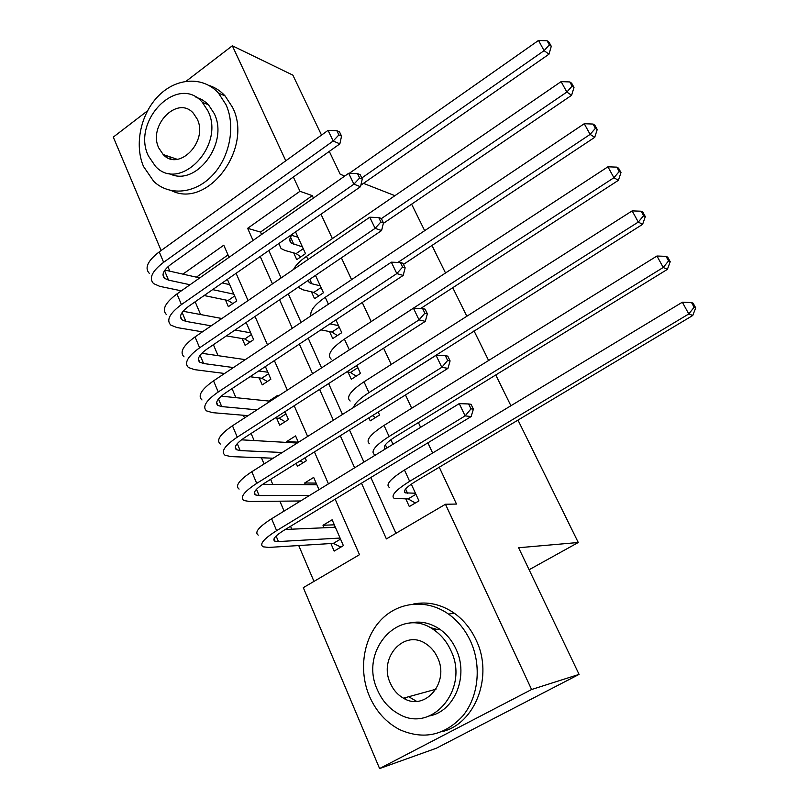 <?xml version="1.0" encoding="UTF-8"?>
<svg xmlns="http://www.w3.org/2000/svg" width="809" height="809" viewBox="0 0 809 809"><rect width="100%" height="100%" fill="white"/><g stroke="black" fill="none" stroke-linecap="round" stroke-linejoin="round"><path stroke-width="1.21" d="M406.189 699.512L404.47 697.904M517.982 420.104L578.273 542.495L518.599 547.744L579.082 674.393L436.364 748.224L379.593 768.55L303.304 587.658L359.499 554.691L335.159 499.183M195.161 301.787L200.581 314.539M213.404 344.715L218.056 355.667M232.041 388.593L235.904 397.664M243.378 415.26L244.52 417.95M251.114 433.462L254.127 440.561M261.438 457.773L264.078 463.982M270.611 479.343L272.754 484.389M279.894 501.186L284.09 511.086M290.552 526.285L291.786 529.177M298.733 545.549L313.973 581.398M169.839 271.197L167.969 266.748M161.122 250.517L113.29 137.105L147.44 110.904M293.677 252.883L296.761 259.649L305.509 253.632L295.548 231.91M311.425 291.827L314.57 298.723L323.458 292.747L315.51 275.414M329.536 331.559L332.742 338.597L341.772 332.671L335.917 319.909M348.022 372.11L351.298 379.29L360.47 373.414L356.809 365.435M368.874 417.859L370.229 420.842L379.552 415.017L378.187 412.034M392.982 444.283L390.889 439.722M334.319 524.819L323.003 525.274L324.085 527.781M330.901 543.527L334.168 551.091L343.38 545.63L332.125 519.783L323.003 525.274M316.137 483.094L304.69 482.973L305.418 484.672M298.319 442.189L286.74 441.522L287.144 442.452M296.185 463.335L297.459 466.287L306.389 460.715L305.104 457.763M270.54 401.042L269.245 401.092M276.587 418.061L279.671 425.17L288.449 419.547L285.011 411.639M259.204 377.904L262.227 384.882L270.873 379.199L265.372 366.558M242.174 338.546L245.127 345.382L253.652 339.659L246.169 322.478M228.027 254.916L196.395 277.163M318.999 489.667L313.67 477.421L304.69 482.973M298.369 442.321L295.578 435.909L286.74 441.522M278.215 396.056L277.861 395.237L269.154 400.9M225.468 299.957L228.371 306.662L236.764 300.887L227.38 279.358M361.481 483.175L386.389 538.915L445.466 504.25L456.498 504.058L439.267 467.208M432.633 453.01L427.87 442.836M420.619 427.324L418.395 422.571M411.7 408.242L405.481 394.954M391.222 364.444L383.618 348.183M371.179 321.598L362.25 302.495M351.571 279.661L341.378 257.849M332.378 238.604L320.981 214.213M313.417 198.053L312.284 195.636L260.498 232.072L261.58 234.479M268.8 250.537L281.117 277.942M288.287 293.889L301.11 322.407M308.219 338.223L321.567 367.893M328.616 383.577L342.5 414.451M349.488 429.994L363.929 462.101M370.846 477.492L395.945 533.303M405.825 498.931L409.314 506.576L418.951 500.872L411.275 484.156M411.609 204.161L424.674 230.676M431.966 245.481L445.516 272.997M452.757 287.701L466.823 316.258M474.013 330.851L488.616 360.501M495.755 374.971L510.914 405.744M529.106 569.738L578.273 542.495M579.082 674.393L531.594 689.511L379.593 768.55M321.507 135.083L292.878 75.146L232.335 45.779L285.799 160.789M186.131 81.224L232.335 45.779M329.293 151.394L340.225 174.269L344.755 176.049M363.484 183.37L394.923 195.677M293.354 177.029L299.977 191.288L247.635 228.32L253.055 240.465M312.284 195.636L299.977 191.288M445.466 504.25L531.594 689.511M166.684 157.209L166.057 155.51M429.761 627.42L436.961 629.412M260.225 256.504L272.451 283.878M279.57 299.805L292.292 328.292M299.35 344.088L312.587 373.728M319.585 389.392L333.359 420.215M340.296 435.738L354.625 467.814M229.078 257.313L223.769 245.208L182.885 274.13M328.444 483.873L314.428 451.928M307.653 436.456L294.173 405.744M287.326 390.13L274.382 360.602M267.476 344.856L255.027 316.461M248.06 300.594L236.086 273.3M260.498 232.072L247.635 228.32M415.432 493.217L405.258 492.873C402.71 491.103 406.138 487.281 415.553 481.416L692.757 315.48L688.783 313.953L409.647 481.325C395.581 490.133 390.464 495.846 394.296 498.465L408.13 498.91L415.917 494.279M415.371 502.996L408.13 498.91M694.132 307.248L695.71 307.885L693.131 303.213L691.543 302.566L694.132 307.248L688.783 313.953L682.341 302.222L404.47 470.019C390.464 478.867 385.408 484.662 389.281 487.402M682.341 302.222L691.543 302.566M695.71 307.885L692.757 315.48M334.987 526.366L333.601 527.367M340.902 547.096L333.369 543.375L340.538 539.107M340.083 538.056L278.448 541.565L274.807 541.15C272.188 539.411 275.212 535.811 283.878 530.34L471.131 416.554L465.124 415.887L276.627 530.664C263.694 538.865 259.183 544.245 263.107 546.813L268.74 547.43L333.369 543.375M335.391 527.286L285.334 529.46M470.99 408.858L473.386 409.152L471.03 404.278L468.633 403.964L470.99 408.858L465.124 415.887L459.239 403.63L271.612 518.741C258.738 526.972 254.279 532.443 258.243 535.133M459.239 403.63L468.633 403.964M473.386 409.152L471.131 416.554M369.45 696.266C376.104 711.435 386.206 722.579 399.777 729.698C423.704 740.114 444.758 735.482 462.93 715.793C478.594 696.549 481.729 665.645 470.595 641.335C465.327 629.968 457.975 620.897 448.56 614.122C426.798 598.66 398.291 601.572 380.786 620.129C363.221 638.635 358.438 670.459 369.45 696.266M441.744 731.74C475.459 723.974 493.662 675.828 476.137 640.121C470.889 628.846 463.577 619.856 454.213 613.141C441.178 604.232 427.496 601.208 413.197 604.08M408.98 623.223C419.507 620.655 429.64 622.566 439.388 628.947C446.568 633.902 452.13 640.657 456.074 649.222C468.947 675.748 454.759 711.263 429.579 715.914M377.57 690.219C382.242 700.847 389.271 708.735 398.655 713.912C431.905 734.107 469.978 688.621 450.815 650.416C446.851 641.78 441.259 634.964 434.039 629.978C400.192 604.829 358.417 650.385 377.57 690.219M437.558 657.616C434.918 651.821 431.157 647.301 426.262 644.045C404.52 628.431 378.015 657.778 390.363 683.271C393.295 689.885 397.654 694.85 403.448 698.177C424.947 711.748 449.905 682.432 437.558 657.616M408.737 696.721L416.574 701.322M143.517 166.482L153.74 181.398C169.202 196.132 194.787 193.938 212.261 175.563C229.827 157.33 235.854 126.002 225.964 104.614L218.491 93.116C203.18 76.097 176.686 77.573 158.797 95.553C140.796 113.381 134.082 144.508 143.517 166.482M171.528 190.661C207.812 209.137 253.541 147.926 232.547 107.364L225.104 95.937C220.463 90.871 215.052 87.352 208.843 85.38M195.879 97.12L201.744 99.487L206.143 102.551L208.51 104.836L214.163 113.462C229.483 143.385 195.131 188.113 168.899 173.308M148.35 155.854L155.449 166.31C179.699 193.007 225.569 145.63 207.974 110.964L202.301 102.288C177.94 73.467 131.21 120.865 148.35 155.854M197.214 119.075L193.391 113.27C177.707 94.946 147.693 125.476 158.786 147.996L163.196 154.539C178.84 171.973 208.489 141.454 197.214 119.075M169.668 156.744L170.962 158.948M385.256 449.025L385.246 449.015C382.566 446.912 385.842 442.877 395.075 436.921L667.385 269.377L663.238 267.466L389.078 436.486C375.275 445.425 370.38 451.452 374.415 454.577L375.497 455.012M668.568 260.923L670.216 261.712L667.698 257.161L666.05 256.352L668.568 260.923L663.238 267.466L656.948 256.018L384.012 425.423C370.259 434.403 365.425 440.511 369.511 443.757M656.948 256.018L666.05 256.352M670.216 261.712L667.385 269.377M375.467 417.565L372.383 415.664M369.45 397.421L642.609 224.336L638.291 222.07L368.955 392.618C359.985 398.412 354.817 403.378 353.462 407.514M643.61 215.69L645.319 216.62L642.862 212.17L641.143 211.22L643.61 215.69L638.291 222.07L632.153 210.886L363.999 381.797C350.499 390.889 345.878 397.3 350.145 401.021M632.153 210.886L641.143 211.22M645.319 216.62L642.609 224.336M357.173 366.224L355.899 366.022M356.182 376.165L350.418 372.464L357.841 367.691M346.737 371.918L350.418 372.464M420.72 308.472L618.389 180.336L613.93 177.727L344.867 352.754M619.219 171.498L620.999 172.57L618.592 168.211L616.812 167.139L619.219 171.498L613.93 177.727L607.923 166.806L344.412 339.102C331.154 348.305 326.745 354.999 331.194 359.186M607.923 166.806L616.812 167.139M620.999 172.57L618.389 180.336M338.546 325.623L329.941 323.863M337.323 335.593L331.963 332.034L339.274 327.22M320.86 329.87L331.963 332.034M403.489 264.391L594.726 137.328L590.125 134.405L397.937 262.419M595.394 128.318L597.224 129.511L594.878 125.264L593.048 124.05L595.394 128.318L590.125 134.405L584.25 123.726L325.238 297.308C314.59 304.74 309.807 310.929 310.899 315.874M584.25 123.726L593.048 124.05M597.224 129.511L594.726 137.328M309.705 495.361L259.113 495.573L255.401 494.896C252.661 492.823 255.543 489.01 264.047 483.448L447.943 368.378L441.805 367.306L256.726 483.377C244.025 491.71 239.727 497.424 243.833 500.498L249.577 501.509L300.574 500.973M316.865 484.773L262.713 484.308M447.65 360.46L450.087 360.915L447.792 356.152L445.344 355.677L447.65 360.46L441.805 367.306L436.061 355.343L251.811 471.728C239.181 480.091 234.934 485.875 239.08 489.081M436.061 355.343L445.344 355.677M450.087 360.915L447.943 368.378M303.294 462.647L300.088 460.897M282.26 452.494L240.192 450.593L236.42 449.673C233.568 447.266 236.319 443.251 244.662 437.608L425.312 321.355L419.042 319.879L237.259 437.163C224.801 445.617 220.705 451.634 224.973 455.194L230.818 456.6L273.199 458.218M297.247 443.029L241.456 439.833M424.856 313.204L427.354 313.811L425.109 309.169L422.611 308.542L424.856 313.204L419.042 319.879L413.439 308.199L232.466 425.777C220.058 434.261 216.013 440.349 220.331 444.03M413.439 308.199L422.611 308.542M427.354 313.811L425.312 321.355M285.112 421.681L279.145 418.273L285.981 413.884M257.019 409.829L221.696 406.583L217.864 405.43C214.901 402.71 217.51 398.503 225.711 392.79L403.195 275.424L396.825 273.584L218.238 391.991C206.002 400.556 202.098 406.856 206.538 410.891L212.474 412.651L248.05 415.654M275.222 417.95L279.145 418.273M285.355 412.428L283.989 412.297M270.287 401.203L221.231 396.157M402.609 267.061L405.147 267.819L402.953 263.279L400.415 262.51L402.609 267.061L396.825 273.584L391.344 262.177L213.546 380.847C201.36 389.442 197.507 395.813 201.987 399.959M391.344 262.177L400.415 262.51M405.147 267.819L403.195 275.424M267.334 381.524L261.792 378.238L268.527 373.798M233.447 367.569L203.595 363.524L199.702 362.139C196.627 359.125 199.115 354.726 207.165 348.942L381.595 230.555L375.113 228.35L199.631 347.809C187.617 356.486 183.896 363.059 188.487 367.539L194.524 369.642L224.578 373.485M249.991 376.731L261.792 378.238M267.84 372.221L258.678 370.987M245.319 359.641L201.815 353.29M380.867 221.99L383.456 222.9L381.312 218.46L378.723 217.54L380.867 221.99L375.113 228.35L369.764 217.216L195.04 336.908C183.077 345.615 179.416 352.259 184.037 356.84M369.764 217.216L378.723 217.54M383.456 222.9L381.595 230.555M315.793 276.031L314.934 275.808M320.293 285.85L311.829 283.747L309.301 282.604L307.986 280.521M318.877 295.831L313.882 292.413L321.082 287.559M298.106 287.225L302.89 289.794L313.882 292.413M383.335 223.405L571.599 95.3L566.856 92.054L381.383 218.602M572.105 86.118L573.996 87.433L571.7 83.276L569.809 81.942L572.105 86.118L566.856 92.054L561.112 81.618L306.469 256.392C299.977 260.902 295.649 265.261 293.495 269.468M561.112 81.618L569.809 81.942M573.996 87.433L571.599 95.3M249.93 342.156L244.773 338.991L251.407 334.511M211.189 325.845L185.868 321.375L181.924 319.777C178.759 316.481 181.125 311.91 189.033 306.055L360.49 186.707L353.907 184.169L181.428 304.589C169.627 313.366 166.098 320.202 170.83 325.107L176.949 327.554L202.432 331.852M226.399 335.887L244.773 338.991M250.669 332.812L235.004 330.052M246.432 323.084L245.521 322.912M221.899 318.513L183.077 311.273M359.641 177.96L362.26 179.001L360.167 174.673L357.538 173.611L359.641 177.96L353.907 184.169L348.689 173.288L176.949 293.93C165.198 302.738 161.699 309.635 166.472 314.64M348.689 173.288L357.538 173.611M362.26 179.001L360.49 186.707M297.995 237.239L291.564 235.318M302.404 246.866L291.28 243.115C288.975 241.011 289.4 237.967 292.575 233.983M300.806 256.858L296.165 253.581L303.254 248.697M278.862 243.529L281.047 248.515L285.051 250.487L296.165 253.581M360.834 185.21L548.977 54.193L544.103 50.654L361.775 177.99M549.341 44.849L551.283 46.295L549.038 42.23L547.096 40.774L549.341 44.849L544.103 50.654L538.501 40.45L349.326 173.308M538.501 40.45L547.096 40.774M551.283 46.295L548.977 54.193M232.881 303.547L228.087 300.503L234.63 295.993M190.024 284.748L168.525 280.116L164.52 278.306C161.254 274.736 163.509 269.994 171.286 264.088L339.861 143.86L333.187 140.999L163.63 262.308C152.031 271.177 148.674 278.266 153.548 283.575L159.737 286.346L181.368 290.825M204.141 295.538L228.087 300.503M233.841 294.183L212.646 289.622M229.685 284.647L222.212 282.958M199.742 277.912L164.925 270.085M338.89 134.931L341.55 136.104L339.497 131.867L336.837 130.684L338.89 134.931L333.187 140.999L328.08 130.36L159.242 251.882C147.693 260.771 144.376 267.921 149.281 273.331M328.08 130.36L336.837 130.684M341.55 136.104L339.861 143.86M407.534 493.227L405.602 489.01M409.647 481.325L404.47 470.019M278.448 541.565L276.122 536.043M276.627 530.664L271.612 518.741M386.874 448.024L385.387 444.758M389.078 436.486L384.012 425.423M368.955 392.618L363.999 381.797M349.266 349.69L344.412 339.102M328.393 304.194L325.238 297.308M259.113 495.573L256.473 489.314M256.726 483.377L251.811 471.728M240.192 450.593L237.27 443.625M237.259 437.163L232.466 425.777M221.696 406.583L218.481 398.948M218.238 391.991L213.546 380.847M203.595 363.524L200.116 355.242M199.631 347.809L195.04 336.908M311.829 283.747L309.786 279.297M307.926 259.578L306.469 256.392M185.868 321.375L182.136 312.486M181.428 304.589L176.949 293.93M293.849 244.399L290.522 237.118M168.525 280.116L164.54 270.641M163.63 262.308L159.242 251.882M405.258 492.873L404.409 491.002M274.807 541.15L273.927 539.037M435.99 689.217L403.448 698.177M439.388 628.947L434.039 629.978M448.56 614.122L454.213 613.141M177.201 159.312L163.196 154.539M208.51 104.836L202.301 102.288M218.491 93.116L225.104 95.937M385.246 449.015L384.275 446.902M255.401 494.896L254.4 492.509M236.42 449.673L235.308 447.013M217.864 405.43L216.64 402.508M199.702 362.139L198.367 358.984M309.301 282.604L308.259 280.329M181.924 319.777L180.498 316.38M291.28 243.115L289.804 239.889M164.52 278.306L163.003 274.696"/></g></svg>
